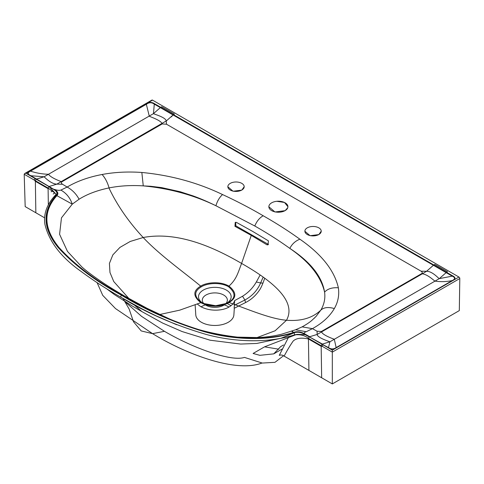 <?xml version="1.0" encoding="UTF-8"?>
<svg xmlns="http://www.w3.org/2000/svg" width="484" height="484" viewBox="0 0 484 484"><rect width="100%" height="100%" fill="white"/><g stroke="black" fill="none" stroke-linecap="round" stroke-linejoin="round"><path stroke-width="0.73" d="M307.279 227.849A8.174 4.719 180 0 1 316.185 226.827A8.174 4.719 180 0 1 321.231 231.183A8.174 4.719 180 0 1 318.835 234.522A8.174 4.719 180 0 1 309.929 235.545A8.174 4.719 180 0 1 304.89 231.183A8.174 4.719 180 0 1 307.279 227.849A8.174 4.719 0 0 0 307.279 234.522A8.174 4.719 0 0 0 318.835 234.522A8.174 4.719 0 0 0 318.835 227.849A8.174 4.719 0 0 0 307.279 227.849M321.231 231.183L318.835 234.583L310.093 235.708L304.89 231.243M55.049 196.601L54.995 195.566C46.773 204.599 43.409 214.164 44.909 224.28C49.047 241.589 61.026 257.246 80.852 271.252C93.497 280.629 106.77 289.244 120.673 297.103L121.272 295.089C95.306 280.992 74.276 265.147 58.189 247.548C42.737 228.599 42.029 211.248 56.065 195.482L54.995 195.566C56.084 194.489 56.168 193.739 55.243 193.316L48.085 188.052L48.932 186.552L54.087 189.51C57.451 191.579 58.195 193.527 56.307 195.348C41.914 211.508 42.955 229.325 59.435 248.794C75.546 265.934 96.189 281.349 121.357 295.04C145.139 309.621 171.923 321.558 201.701 330.856C232.931 340.119 268.535 341.081 294.03 332.593C297.188 331.51 300.564 331.939 304.146 333.881L304.539 333.76C303.988 332.901 304.557 332.23 306.233 331.734L312.434 328.648L317.087 331.238L321.412 331.467L421.564 273.69C422.653 272.952 422.496 272.123 421.086 271.191L166.514 124.219L162.188 123.94L62.037 181.718C61.008 182.474 61.172 183.321 62.515 184.259L67.167 187.042L60.899 190.091C59.205 190.569 57.064 190.339 54.474 189.389C57.947 191.579 58.745 193.679 56.876 195.681C42.901 211.29 43.608 228.563 59 247.493C75.081 265.105 96.05 280.92 121.901 294.944C146.198 309.875 173.568 321.963 204.006 331.207C234.498 339.925 268.844 340.591 293.643 332.375C297.037 331.256 300.667 331.715 304.539 333.76L309.675 336.725L317.171 334.438L422.338 273.793L426.555 271.282L433.416 265.28L173.078 114.98L173.466 114.654L154.668 103.794L154.275 104.127L160.343 107.623L161.68 106.752L174.415 114.103L173.466 114.654L446.538 272.31L447.488 271.76L434.753 264.409L433.803 264.954L433.416 265.28L446.151 272.637L446.538 272.31L452.607 275.807L452.219 276.14L446.151 272.637L439.291 278.633L452.219 276.14C455.317 277.568 455.329 279.038 452.25 280.557L336.15 347.591C333.603 349.339 331.056 349.339 328.491 347.591L322.017 344.197L328.098 347.712C330.923 349.533 333.736 349.533 336.537 347.712L452.637 280.678C455.789 279.044 455.777 277.417 452.607 275.807M302.119 326.869L312.434 328.648C322.411 323.118 329.707 316.427 334.329 308.562C338.068 302.052 339.411 295.131 338.37 287.798C334.402 270.423 321.57 254.221 299.868 239.193C288.434 230.965 276.201 223.154 263.169 215.755C250.361 208.235 236.827 201.169 222.561 194.562C197.672 182.613 170.767 175.244 141.842 172.467C127.806 171.487 114.557 172.165 102.094 174.494C88.493 177.096 76.853 181.282 67.167 187.042C72.34 189.934 76.309 193.999 79.067 199.239C87.09 194.199 97.042 190.43 108.93 187.937L109.088 187.907C119.838 185.771 131.231 185.1 143.258 185.88L141.842 172.467M268.862 206.771L274.966 211.98L285.13 210.661L287.786 207.66L287.926 206.71L284.483 202.457L276.769 201.296A9.535 5.505 180 0 1 287.926 206.722A9.535 5.505 180 0 1 287.926 206.728A9.535 5.505 0 0 0 282.045 201.64A9.535 5.505 0 0 0 271.651 202.832A9.535 5.505 180 0 1 276.769 201.296M244.19 186.733L244.19 186.709A8.174 4.719 180 0 1 241.8 190.043A8.174 4.719 180 0 1 232.895 191.065A8.174 4.719 180 0 1 227.849 186.709A8.174 4.719 180 0 1 230.245 183.369A8.174 4.719 180 0 1 239.15 182.347A8.174 4.719 180 0 1 244.19 186.709L241.8 190.121L233.088 191.247L227.849 186.763M285.13 210.613A9.535 5.505 180 0 1 274.743 211.804A9.535 5.505 180 0 1 268.862 206.722A9.535 5.505 180 0 1 271.651 202.832A9.535 5.505 0 0 0 271.651 210.613A9.535 5.505 0 0 0 285.13 210.613A9.535 5.505 0 0 0 287.786 207.66A9.535 5.505 180 0 1 285.13 210.613M56.065 195.482C59.411 191.083 52.139 189.062 48.932 186.552L56.834 184.138L166.423 120.843L173.078 114.98L160.343 107.623L153.482 113.625L154.275 104.127C151.746 102.299 149.193 102.293 146.622 104.108L30.522 171.136C27.431 172.57 27.431 174.046 30.522 175.559L36.602 179.068L35.187 178.608A1.198 0.69 120 0 0 34.34 180.09L35.362 181.294L35.35 180.701L24.2 174.24L25.18 206.601L35.846 212.76L35.362 181.294L48.097 188.645L48.085 188.052L35.35 180.701L36.197 179.195L30.129 175.68C26.971 174.046 26.971 172.425 30.135 170.81L146.228 103.776C149.072 101.961 151.885 101.967 154.668 103.794M35.187 178.608L25.894 173.242L24.696 173.532L151.928 100.073A1.198 0.69 60 0 1 152.527 100.134L458.953 277.042A1.198 0.69 60 0 1 459.8 278.53L459.31 310.607L332.32 383.927L321.654 377.768L321.17 346.302L322.181 346.278L332.32 352.128L332.32 383.927M282.003 349.103L273.744 353.871L259.866 355.329L253.096 353.459L264.585 346.828L296.783 334.377M234.637 300.606L234.383 305.295L244.892 300.007C252.116 296.123 257.355 290.448 260.61 282.971L262.951 283.11C261.475 286.77 260.15 289.341 258.988 290.805C255.437 295.875 250.972 299.784 245.594 302.542L244.892 300.007L242.52 296.238L234.637 300.606C233.784 303.256 231.909 305.392 229.017 307.001C223.941 310.28 211.121 312.228 200.624 306.578L197.194 303.958M227.22 303.456L230.983 305.688M234.323 308.108L233.887 314.866A19.064 11.005 180 0 1 221.805 324.704A19.064 11.005 180 0 1 201.356 322.241A19.064 11.005 180 0 1 195.784 314.866L195.137 304.781M201.084 306.832A19.064 11.005 180 0 1 205.398 304.896M224.273 304.896A19.064 11.005 180 0 1 228.321 306.674A19.064 11.005 180 0 1 228.938 307.05M278.905 349.218L264.585 346.828M260.144 274.985L256.326 281.997C252.896 287.932 248.292 292.681 242.52 296.238M283.521 355.764L274.972 362.328L262.274 363.054L244.45 357.404C231.104 361.911 192.765 347.929 164.457 331.316L141.546 316.342L124.721 301.441M273.744 353.871L280.641 346.641L283.521 344.977M234.383 305.295L234.147 308.151M52.568 190.974L51.104 191.821M123.015 298.453L129.143 309.064L133.523 321.812L141.213 330.929L152.557 333.645L115.519 308.586L102.735 295.361L97.115 282.686M262.026 363.006C235.938 373.091 186.074 354.203 152.557 333.645L164.457 331.316M120.716 297.128C145.847 312.634 174.294 325.054 206.051 334.396C236.144 342.611 269.8 342.974 294.272 334.922C300.128 334.232 304.847 335.376 308.423 338.358L321.158 345.709L322.005 344.209L323.028 344.789L332.32 350.156L332.32 352.128L459.8 278.53M53.167 193.999L54.928 192.983M24.696 173.532L24.2 174.24M288.948 336.465L279.256 355.377C281.004 354.73 282.632 354.978 284.138 356.115C287.03 350.585 290.061 345.546 293.237 340.984C296.408 338.122 301.478 337.445 308.435 338.951L321.17 346.302L321.158 345.709L322.181 346.278L323.028 344.789M284.138 356.115L321.654 377.768M44.637 217.836L35.846 212.76M121.272 295.089C145.684 310.081 173.121 322.217 203.582 331.504C234.147 340.276 268.735 341.002 293.806 332.738C301.417 330.808 304.92 335.001 309.27 336.852L308.423 338.358L308.919 370.417M293.806 332.738C294.689 333.821 294.847 334.547 294.272 334.922L297.587 334.341M48.346 204.78L48.097 188.645M321.412 331.467L321.57 331.927C322.719 335.273 333.857 339.054 334.305 339.278L439.291 278.633C438.692 278.681 432.545 271.215 426.555 271.282L421.086 271.191M336.537 347.712L336.15 347.591L334.305 339.278L329.906 341.795L322.411 344.076L309.282 336.846L322.005 344.209L304.146 333.881M62.037 181.718L61.232 181.621C54.244 178.947 49.997 176.491 48.497 174.27L44.098 176.781L36.602 179.068L54.087 189.51M30.135 170.81L30.522 171.136C36.336 173.066 42.326 174.113 48.497 174.27L153.482 113.625C153.44 113.994 165.964 117.309 166.218 120.976L166.514 124.219M294.03 332.593L293.643 332.375C291.356 331.159 291.023 330.832 292.651 331.395M56.307 195.348L72.273 204.145C70.15 197.883 66.362 193.201 60.899 190.091M171.288 116.904L173.078 114.98M121.357 295.04L125.102 296.365L147.088 308.332L168.129 318.303C188.808 327.88 211.931 334.154 237.487 337.124L258.002 337.572C266.527 337.148 274.452 336.011 281.773 334.16L295.639 329.761L306.233 331.734M81.899 266.962L67.476 251.414L59.586 234.31L61.468 217.836L72.273 204.145L79.098 199.226M302.155 326.851C306.402 324.498 309.681 322.308 311.999 320.269L316.034 316.445L320.813 310.141C324.177 304.412 325.436 298.453 324.601 292.257L324.582 292.136C322.048 276.479 310.462 261.904 289.831 248.395C279.111 240.657 267.434 233.191 254.802 226.01L215.912 205.736C207.932 201.81 200.303 198.525 193.019 195.881L180.254 191.755L161.668 187.617L150.681 186.273L143.258 185.88C169.376 188.367 193.588 194.985 215.912 205.736C217.352 200.939 219.573 197.218 222.561 194.562M338.37 287.798C332.193 287.357 327.601 288.803 324.582 292.136C320.94 276.431 309.355 261.85 289.831 248.395C291.991 244.063 295.343 240.99 299.868 239.193M251.269 235.381L266.932 244.795L268.057 244.795L268.396 240.838L252.721 231.431L236.428 222.38L235.218 222.434L234.964 226.337L251.269 235.381L241.589 263.429C237.577 273.956 236.41 279.189 228.986 286.104C220.063 280.986 206.583 282.353 200.678 286.129C192.916 290.775 192.904 296.244 200.648 302.53C209.427 307.618 223.124 306.378 229.053 302.512C236.749 297.92 236.73 292.451 228.986 286.104L228.49 286.697C219.833 281.785 206.922 283.231 201.302 286.824C193.878 291.265 193.872 296.492 201.271 302.5L202.959 303.365L215.664 305.737L226.712 303.365L228.43 302.488C235.835 298.108 235.859 292.85 228.49 286.697M159.708 314.509L179.739 310.153L201.271 302.5M320.741 310.22C312.446 318.061 301.03 321.406 286.492 320.245L275.13 330.766L256.937 337.614L275.13 330.766L286.492 320.245C270.096 318.92 246.84 308.798 229.053 302.512L228.43 302.488M108.936 187.937C117.225 205.355 128.641 221.878 143.179 237.505C178.735 230.91 215.598 248.28 241.589 263.429C267.864 278.433 297.866 299.717 286.492 320.245C297.866 299.717 267.864 278.433 241.589 263.429C215.598 248.28 178.735 230.91 143.179 237.505C159.823 255.249 185.275 273.254 200.678 286.129L201.302 286.824M268.475 244.444L235.841 225.834L235.678 222.265M204.581 304.291A12.53 7.236 0 0 0 205.978 305.253A12.53 7.236 0 0 0 225.084 304.297M225.399 304.031L225.611 303.831A12.53 7.236 0 0 0 223.699 295.022A12.53 7.236 0 0 0 207.146 294.429A12.53 7.236 0 0 0 204.066 303.837M230.245 183.369A8.174 4.719 0 0 0 230.245 190.043A8.174 4.719 0 0 0 241.8 190.043A8.174 4.719 0 0 0 241.8 183.369A8.174 4.719 0 0 0 230.245 183.369M256.326 281.997L260.61 282.971L263.157 277.102M332.32 350.156L458.953 277.042M25.894 173.242L152.527 100.134M452.637 280.678L452.25 280.557C446.708 281.755 440.978 281.948 435.074 281.143C434.475 281.168 428.171 274.597 422.338 273.793L421.564 273.69M328.098 347.712L328.491 347.591L329.906 341.795C329.471 341.565 317.177 337.747 317.171 334.438L317.087 331.238M48.945 186.54L36.209 179.189L48.932 186.552M30.129 175.68L44.098 176.781C44.51 177.041 50.832 183.968 56.834 184.138L62.515 184.259M146.228 103.776L149.266 116.136C149.223 116.487 160.573 120.099 162.001 123.487L162.188 123.94M109.088 187.907C107.515 182.432 105.185 177.961 102.094 174.494M254.802 226.01C256.677 221.321 259.466 217.903 263.169 215.755M320.813 310.141C323.875 307.34 328.382 306.82 334.329 308.562M133.614 304.369L141.879 311.587L162.63 323.064L182.075 331.54L210.117 340.216L240.608 344.057L256.829 343.446L281.022 338.28L293.969 332.895M200.678 286.129C185.275 273.254 159.823 255.249 143.179 237.505L130.226 241.456L119.935 247.409L112.845 254.887L109.42 263.429L109.977 272.516L113.776 281.585L128.944 298.555M266.932 244.795L267.809 244.287M234.964 226.337L235.841 225.834M225.774 303.764A16.323 9.426 0 0 0 226.379 290.104A16.323 9.426 0 0 0 203.292 290.104A16.323 9.426 0 0 0 203.292 303.438A16.323 9.426 0 0 0 203.903 303.771M206.493 304.872A16.323 9.426 0 0 0 223.142 304.884M262.951 283.11L264.73 278.252M245.594 302.542L234.28 308.248M55.273 193.346L49.205 186.721M304.847 334.638L297.563 334.341M120.673 297.103L142.592 309.137L156.163 315.864L176.69 324.764M238.636 340.149C259.654 341.795 278.239 340.052 294.387 334.91M82.092 267.132C85.995 270.671 92.244 275.39 100.847 281.277C106.795 285.366 114.877 290.394 125.102 296.365M302.149 326.857L295.639 329.761M313.989 318.496L316.004 316.415M106.377 288.579L114.381 294.55L132.307 306.039L141.879 311.587M203.008 303.389L202.959 303.365C211.254 306.493 219.167 306.493 226.712 303.365"/></g></svg>
